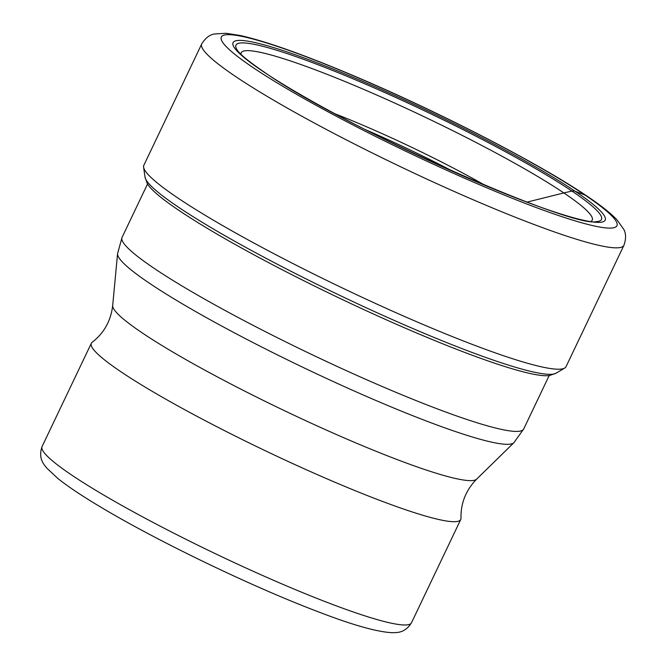 <?xml version="1.0" encoding="UTF-8"?>
<svg xmlns="http://www.w3.org/2000/svg" width="666" height="666" viewBox="0 0 666 666"><rect width="100%" height="100%" fill="white"/><g stroke="black" fill="none" stroke-linecap="round" stroke-linejoin="round"><path stroke-width="1" d="M623.925 245.296L566.033 366.675A233.883 25.258 -154.5 0 1 564.71 368.048A233.883 25.258 -154.5 0 1 402.639 315.642A233.883 25.258 -154.5 0 1 177.964 198.06A233.883 25.258 -154.5 0 1 143.598 167.191A233.883 25.258 -154.5 0 1 143.839 165.293L201.731 43.923A233.883 25.258 25.5 0 0 235.856 76.69A233.883 25.258 25.5 0 0 467.898 197.486A233.883 25.258 25.5 0 0 623.925 245.296C626.223 238.728 626.107 233.308 623.576 229.037L616.816 219.638C610.272 212.854 600.299 204.978 586.879 196.029C537.162 162.221 431.776 108.25 346.57 72.794C300.233 53.43 264.718 40.984 240.026 35.465L226.132 33.3L214.577 33.966C209.673 34.69 205.386 38.012 201.731 43.923M527.022 202.123L563.852 192.932A194.455 21.004 -154.5 0 1 591.108 221.337M584.956 195.03A219.147 23.668 25.5 0 0 310.822 58.541A219.147 23.668 25.5 0 0 253.313 67.749A219.147 23.668 25.5 0 0 527.447 204.237A219.147 23.668 25.5 0 0 584.956 195.03L575.108 191.25A206.135 22.261 -154.5 0 1 521.012 199.908A206.135 22.261 -154.5 0 1 263.153 71.528A206.135 22.261 -154.5 0 1 317.257 62.87A206.135 22.261 -154.5 0 1 575.108 191.25A7.259 5.828 -56.1 0 0 571.928 191.075A202.489 21.87 -154.5 0 1 596.495 221.595C572.802 228.821 340.659 126.257 264.102 72.011C249.042 61.705 240.151 54.479 237.412 50.325A202.489 21.87 -154.5 0 1 354.662 79.495A202.489 21.87 -154.5 0 1 571.928 191.075L563.852 192.932A194.455 21.004 25.5 0 0 364.793 89.852A194.455 21.004 25.5 0 0 241.009 54.346M112.687 305.569C110.864 320.87 104.021 333.108 92.166 342.291A204.645 22.103 25.5 0 0 91.334 343.273A204.645 22.103 25.5 0 0 183.849 409.232A204.645 22.103 25.5 0 0 377.189 499.408A204.645 22.103 25.5 0 0 460.755 519.48A204.645 22.103 25.5 0 0 460.997 518.215C460.672 503.221 465.884 490.201 476.623 479.162A201.765 21.795 -154.5 0 1 394.747 458.658A201.765 21.795 -154.5 0 1 207.268 371.462A201.765 21.795 -154.5 0 1 112.687 305.569L117.566 253.671A219.713 23.726 25.5 0 0 220.571 325.424A219.713 23.726 25.5 0 0 424.725 420.379A219.713 23.726 25.5 0 0 513.886 442.699L523.692 428.996A222.494 24.026 -154.5 0 1 432.833 407.167A222.494 24.026 -154.5 0 1 222.635 309.132A222.494 24.026 -154.5 0 1 122.053 237.421L147.536 183.991M564.71 368.048L556.093 373.193A228.305 24.659 -154.5 0 1 397.893 322.028A228.305 24.659 -154.5 0 1 178.571 207.251A228.305 24.659 -154.5 0 1 145.03 177.123L143.598 167.191M145.03 177.123L147.319 183.616A225.441 24.351 25.5 0 0 179.462 210.764A225.441 24.351 25.5 0 0 388.062 320.579A225.441 24.351 25.5 0 0 549.6 375.491L556.093 373.193M485.422 185.523A148.093 15.992 25.5 0 0 335.348 113.936M365.293 129.604A145.313 15.693 -154.5 0 1 454.403 172.111M460.755 519.48L411.496 622.76A204.645 22.103 -154.5 0 1 328.08 602.747A204.645 22.103 -154.5 0 1 327.93 602.688A204.645 22.103 -154.5 0 1 134.59 512.512A204.645 22.103 -154.5 0 1 42.075 446.553L91.334 343.273M523.692 428.996L549.175 375.557M476.623 479.162L513.886 442.699M42.075 446.553C37.829 458.982 44.331 464.66 46.553 467.882L57.959 478.579C67.915 486.505 81.935 495.87 100.017 506.668C156.235 540.501 250.558 586.022 316.15 610.988C351.39 624.691 376.715 631.926 392.108 632.7C396.004 632.4 404.512 633.882 411.496 622.76M117.566 253.671L122.053 237.421"/></g></svg>
